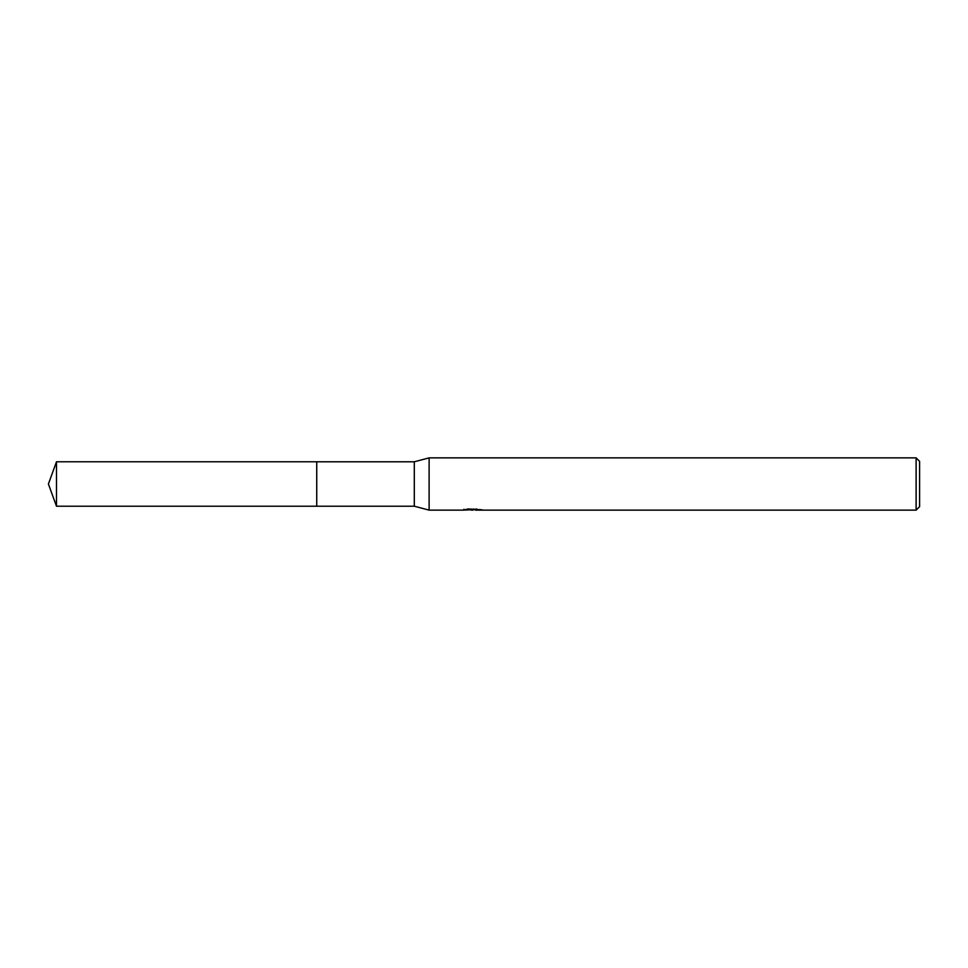 <?xml version="1.0" encoding="UTF-8"?>
<svg xmlns="http://www.w3.org/2000/svg" width="968" height="968" viewBox="0 0 968 968"><rect width="100%" height="100%" fill="white"/><g stroke="black" fill="none" stroke-linecap="round" stroke-linejoin="round"><path stroke-width="1.45" d="M463.962 509.204L463.781 510.136L429.114 510.136L414.304 506.216L316.73 506.216L316.742 461.784L414.304 461.784L429.114 457.864L916.115 457.864L919.6 461.349L919.6 506.651L916.115 510.136L475.445 510.136L475.349 509.253L476.643 508.95M316.73 506.216L316.73 461.784L316.73 506.228L56.483 506.216L56.483 461.784L316.73 461.772M414.304 506.216L414.304 461.784M429.114 510.136L429.114 457.864M475.349 509.725L469.637 509.882M472.674 510.136L471.44 510.136M916.115 510.136L916.115 457.864M463.962 510.088L473.715 509.64L465.366 509.64L468.089 508.95L481.386 509.725M482.463 509.846C473.763 509.906 473.763 509.979 482.475 510.051M473.715 508.95L473.715 509.64M473.715 509.265L475.349 509.265M56.483 461.784L48.4 484L56.483 506.216"/></g></svg>
